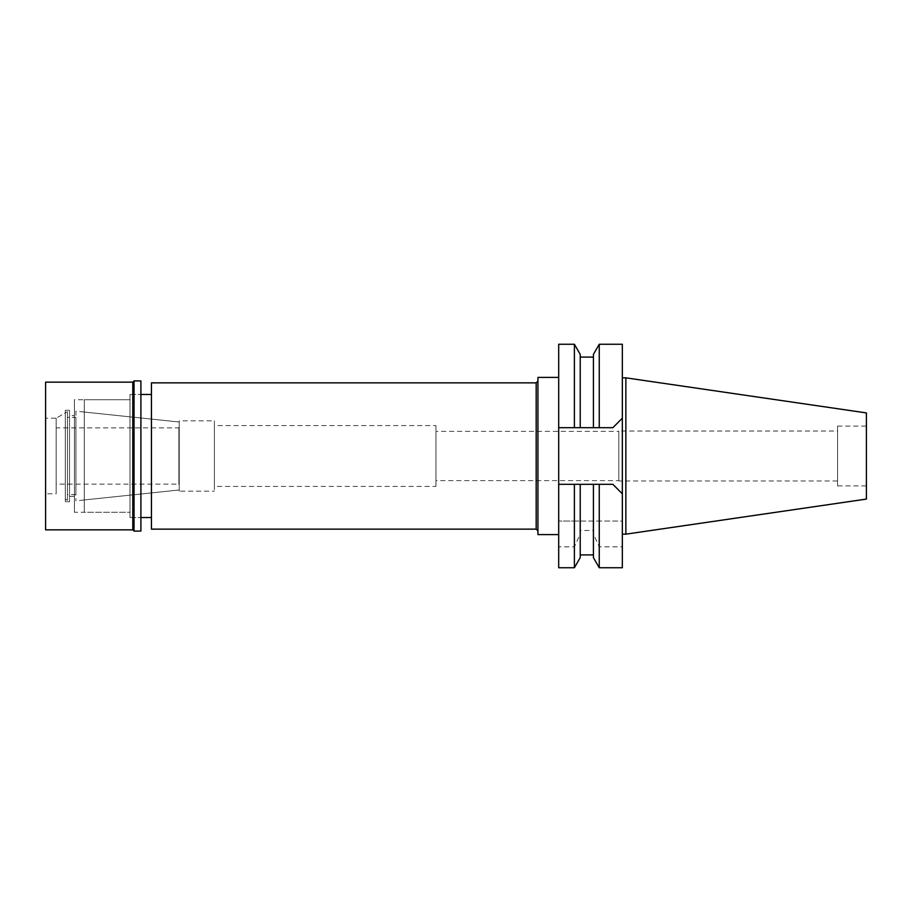 <?xml version="1.0" encoding="UTF-8"?>
<svg xmlns="http://www.w3.org/2000/svg" width="912" height="912" viewBox="0 0 912 912"><rect width="100%" height="100%" fill="white"/><g stroke="black" fill="none" stroke-linecap="round" stroke-linejoin="round"><path stroke-width="0.68" stroke-dasharray="4.56 3.42" d="M837.558 485.891L837.558 426.109L837.558 485.891L866.4 485.891L866.4 426.109L866.4 485.891M837.558 426.109L866.4 426.109M837.558 431.034L837.558 480.966L837.558 431.034L618.826 431.034L618.826 480.966L837.558 480.966M618.826 480.966L618.826 431.034M618.826 431.387L618.826 480.613L618.826 431.387L435.959 431.387L435.959 480.613L618.826 480.613M435.959 480.613L435.959 431.387M435.959 425.585L435.959 486.415L435.959 425.585L214.4 425.585L214.4 486.415L435.959 486.415M214.4 486.415L214.4 425.585M214.4 420.831L214.4 491.169L214.4 420.831L179.231 420.831L179.231 491.169L214.4 491.169M179.231 491.169L179.231 420.831M84.28 412.042L84.28 499.958L84.28 412.042L179.231 422.017L179.231 489.983L179.231 422.017L75.924 411.164L75.924 500.836L75.924 411.164M84.28 499.958L179.231 489.983L179.231 422.017L179.231 489.983L75.924 500.836M84.28 399.73L84.28 512.27L84.28 399.73L130.006 399.73L130.006 512.27L130.006 399.73L130.006 512.27L84.28 512.27M130.006 394.463L130.006 517.537L130.006 394.463L140.904 394.463L130.006 394.463L130.006 517.537L140.904 517.537L130.006 517.537L130.006 394.463M151.449 517.537L151.449 394.463L151.449 517.537M151.449 529.142L151.449 382.858M536.176 382.858L536.176 529.142M537.943 381.091L537.943 530.909L537.943 381.091M537.943 534.603L537.943 377.397M558.691 534.603L558.691 377.397L558.691 534.603M558.691 567.743L558.691 344.257M574.389 521.06L580.226 521.06L580.226 484.306L580.226 521.06L593.416 521.06L593.416 484.306L574.389 484.306L574.389 521.06L558.691 521.06L622.337 521.06L622.337 546.847L599.252 546.847L593.416 534.067L593.416 530.499L580.226 530.499L580.226 534.067L574.389 546.847L558.691 546.847M574.389 546.847L574.389 567.743M558.691 484.306L612.841 484.306L622.337 493.802L612.841 484.306L578.311 484.306M574.389 344.257L574.389 427.694L593.416 427.694L593.416 354.38M596.596 427.694L574.389 427.694M595.354 427.694L593.416 427.694L593.416 357.094L593.416 427.694L580.226 427.694L580.226 357.094L580.226 427.694M593.416 484.306L593.416 521.06L622.337 521.06L622.337 418.198L612.841 427.694L622.337 418.198L622.337 344.257M612.841 484.306L599.252 484.306L599.252 521.06M622.337 546.847L622.337 567.743M622.337 377.842L622.337 534.158L622.337 377.842M599.252 567.743L599.252 546.847M593.416 530.499L593.416 534.067M580.226 484.306L580.226 530.499M580.226 534.067L580.226 557.62M599.252 427.694L599.252 344.257M625.86 377.842L625.86 534.158M866.4 412.919L866.4 499.081M179.231 427.511L179.231 484.489M178.889 484.489L178.889 427.511M178.889 427.865L178.889 484.135L178.889 427.865L56.145 427.865L56.145 484.135L178.889 484.135M56.145 484.135L56.145 427.865M67.408 411.7L67.408 500.3L67.408 411.7L56.145 418.198L56.145 493.802L56.145 418.198L65.299 412.919L65.299 499.081L65.299 412.919M67.408 500.3L65.299 499.081M67.408 417.32L67.408 494.68L67.408 417.32L75.924 417.32L75.924 494.68L75.924 417.32M75.924 494.68L67.408 494.68M140.904 394.463L140.904 517.537L140.904 394.463M130.006 512.27L130.006 399.73L74.442 399.73L74.442 512.27L130.006 512.27M74.442 512.27L74.442 399.73M74.442 415.553L74.442 496.447L74.442 415.553L69.517 415.553L69.517 496.447L74.442 496.447M69.517 496.447L69.517 415.553M69.517 410.286L69.517 501.714L69.517 410.286L65.299 410.286L65.299 501.714L69.517 501.714M65.299 501.714L65.299 410.286M56.145 418.198L56.145 493.802L56.145 418.198L45.6 418.198L45.6 493.802L56.145 493.802M45.6 493.802L45.6 418.198M45.6 529.849L45.6 382.151M132.81 382.151L132.81 529.849M134.041 531.08L134.041 380.92M140.904 380.92L140.904 531.08"/><path stroke-width="1.37" d="M151.449 394.463L140.904 394.463M151.449 517.537L140.904 517.537M151.449 382.858L151.449 529.142L536.176 529.142L536.176 382.858L151.449 382.858M537.943 381.091L536.176 382.858M537.943 530.909L536.176 529.142M558.691 377.397L537.943 377.397L537.943 534.603L558.691 534.603M574.389 427.694L574.389 344.257L558.691 344.257L558.691 427.694L580.226 427.694L558.691 427.694L558.691 567.743L574.389 567.743L574.389 484.306L593.416 484.306L593.416 557.62L593.416 484.306L612.841 484.306L622.337 493.802L622.337 344.257L599.252 344.257L599.252 427.694L593.416 427.694L612.841 427.694L622.337 418.198L612.841 427.694L599.252 427.694M558.691 484.306L578.311 484.306M612.841 484.306L622.337 493.802L622.337 567.743L599.252 567.743L599.252 484.306L593.416 484.306M599.252 344.257L593.416 354.38L593.416 427.694L580.226 427.694L580.226 354.38L580.226 427.694M596.596 427.694L595.354 427.694M574.389 567.743L580.226 557.62L580.226 484.306M625.86 377.842L866.4 412.919L866.4 499.081L625.86 534.158L625.86 377.842L622.337 377.842M625.86 534.158L622.337 534.158M45.6 382.151L45.6 529.849L132.81 529.849L132.81 382.151L45.6 382.151M134.041 380.92L134.041 531.08L140.904 531.08L140.904 380.92L134.041 380.92L132.81 382.151M134.041 531.08L132.81 529.849M593.416 557.62L599.252 567.743M593.416 554.906L580.226 554.906M593.416 357.094L580.226 357.094M580.226 354.38L574.389 344.257"/></g></svg>
